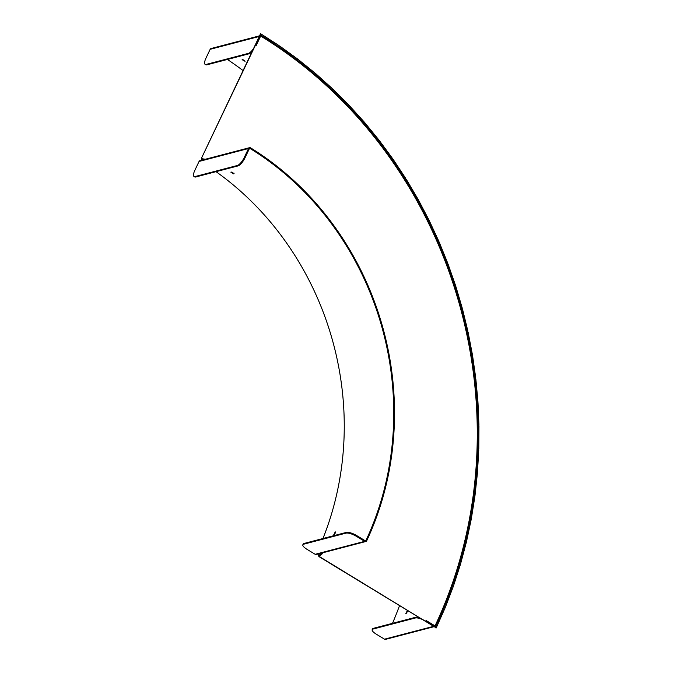 <?xml version="1.0" encoding="UTF-8"?>
<svg xmlns="http://www.w3.org/2000/svg" width="673" height="673" viewBox="0 0 673 673"><rect width="100%" height="100%" fill="white"/><g stroke="black" fill="none" stroke-linecap="round" stroke-linejoin="round"><path stroke-width="1.01" d="M321.862 553.021A10.145 3.331 118.8 0 1 318.489 555.562A1.691 0.471 -157.1 0 0 318.337 555.671A1.691 0.471 -157.1 0 0 319.187 556.512L319.532 556.706M319.28 553.702L318.489 555.562L319.187 555.94A10.145 3.331 -61.2 0 0 323.183 552.676M319.187 555.94L319.885 556.613M319.448 556.899L435.01 627.152L319.801 556.807M444.449 606.558L445.265 607.214A1.691 0.454 20.9 0 0 445.425 607.096A1.691 0.454 20.9 0 0 444.55 606.314A436.676 393.806 -104.7 0 1 444.247 607.038A1.691 0.488 23.9 0 1 445.089 607.904L436.205 627.934A1.691 0.488 23.9 0 1 436.045 628.044L435.187 627.261M452.576 585.224L453.409 585.804A1.691 0.421 17.9 0 0 453.56 585.695A1.691 0.421 17.9 0 0 452.66 584.988A436.676 393.806 -104.7 0 1 452.399 585.737A1.691 0.454 20.9 0 1 453.274 586.528L445.425 607.096M459.617 563.385L460.61 563.781L459.684 563.166A436.676 393.806 -104.7 0 1 459.457 563.924A1.691 0.421 17.9 0 1 460.366 564.63L453.56 585.695M465.539 541.1L466.54 541.429L465.59 540.89A436.676 393.806 -104.7 0 1 465.405 541.664L466.339 542.287L460.61 563.781M470.334 518.429L471.336 518.69L470.368 518.235A436.676 393.806 -104.7 0 1 470.225 519.026L471.176 519.556L466.54 541.429M473.985 495.446L474.987 495.639L474.011 495.269A436.676 393.806 -104.7 0 1 473.901 496.068L474.869 496.514L471.336 518.69M476.476 472.21L477.468 472.337L476.492 472.059A436.676 393.806 -104.7 0 1 476.425 472.858L477.401 473.228L474.987 495.639M477.872 448.815L478.789 448.866L477.805 448.672A436.676 393.806 -104.7 0 1 477.78 449.48L478.764 449.757L477.468 472.337M478.023 425.286L478.949 425.286L477.965 425.176A436.676 393.806 -104.7 0 1 477.973 425.984L478.957 426.186L478.789 448.866M477.006 401.722L477.931 401.672L476.947 401.638A436.676 393.806 -104.7 0 1 477.006 402.446L477.99 402.563L478.949 425.286M474.818 378.192L475.744 378.083L474.776 378.133A436.676 393.806 -104.7 0 1 474.869 378.941L475.845 378.975L477.931 401.672M471.445 354.755L472.396 354.595L471.445 354.721A436.676 393.806 -104.7 0 1 471.58 355.529L472.547 355.479L475.744 378.083M260.064 34.819L201.378 158.407L260.333 34.903A1.691 0.522 -57.2 0 0 260.544 33.667L278.824 45.444A1.691 0.522 -57.2 0 1 278.622 46.681A436.676 393.806 -104.7 0 1 279.261 47.118A1.691 0.496 -54.1 0 0 279.547 45.932L297.264 58.753A1.691 0.496 -54.1 0 1 296.986 59.939A436.676 393.806 -104.7 0 1 297.609 60.41A1.691 0.463 -51.1 0 0 297.962 59.283L315.073 73.096A1.691 0.463 -51.1 0 1 314.712 74.223A436.676 393.806 -104.7 0 1 315.317 74.737A1.691 0.429 -48.1 0 0 315.738 73.668L332.184 88.441A1.691 0.429 -48.1 0 1 331.755 89.509A436.676 393.806 -104.7 0 1 332.336 90.056L332.824 89.038L348.555 104.727L348.067 105.737A436.676 393.806 -104.7 0 1 348.614 106.317L349.161 105.367L364.135 121.922L363.588 122.873A436.676 393.806 -104.7 0 1 364.11 123.479L364.716 122.595L378.891 139.967L378.285 140.85A436.676 393.806 -104.7 0 1 378.781 141.481L379.437 140.665L392.763 158.811L392.107 159.627A436.676 393.806 -104.7 0 1 392.569 160.292L393.276 159.543L405.718 178.395L405.02 179.144A436.676 393.806 -104.7 0 1 405.44 179.834L406.198 179.153L417.723 198.67L416.974 199.351A436.676 393.806 -104.7 0 1 417.369 200.058L418.16 199.452L428.735 219.575L427.944 220.172A436.676 393.806 -104.7 0 1 428.306 220.904L429.13 220.374L438.72 241.035L437.896 241.565A436.676 393.806 -104.7 0 1 438.216 242.314L439.074 241.859L447.654 263.008L446.796 263.454A436.676 393.806 -104.7 0 1 447.082 264.22L447.974 263.85L455.512 285.411L454.62 285.789A436.676 393.806 -104.7 0 1 454.872 286.563L455.789 286.269L462.267 308.192L461.35 308.486A436.676 393.806 -104.7 0 1 461.56 309.269L466.961 331.486L467.903 331.267L466.995 331.486A436.676 393.806 -104.7 0 1 467.138 332.285L468.088 332.151L472.396 354.595M205.29 159.257A10.145 3.129 -152.1 0 0 201.875 159.047L201.496 159.753A10.145 3.129 27.9 0 1 203.557 159.711M201.378 158.407L202.035 160.115M201.917 160.14L201.496 159.753M201.732 158.315L201.875 159.047L201.732 158.315L202.657 158.937M259.98 34.996L278.622 46.681M260.131 34.458L260.358 33.65A1.691 0.522 -57.2 0 1 260.544 33.667M278.992 46.933L279.354 45.915A1.691 0.496 -54.1 0 1 279.547 45.932M297.357 60.217L297.769 59.266A1.691 0.463 -51.1 0 1 297.962 59.283M315.082 74.543L315.544 73.643A1.691 0.429 -48.1 0 1 315.738 73.668M332.126 89.854L332.824 89.038M348.429 106.124L349.161 105.367M363.95 123.294L364.716 122.595M378.731 141.263L379.437 140.665M392.46 160.132L393.276 159.543M405.356 179.691L406.198 179.153M417.302 199.94L418.16 199.452M428.255 220.811L429.13 220.374M438.224 242.23L439.074 241.859M447.099 264.169L447.974 263.85M461.56 309.269L462.502 309.058L467.903 331.267M444.247 607.038L435.364 627.059A1.691 0.488 23.9 0 1 436.205 627.934M454.864 286.547L455.789 286.269M434.178 626.647L385.629 639.35A1.691 1.523 -104.7 0 1 384.502 639.173L376.283 634.176A8.455 2.49 25.4 0 1 372.177 629.625A8.455 2.49 25.4 0 1 372.96 629.078L415.376 617.982A8.455 2.49 25.4 0 1 425.765 621.229L433.992 626.226A1.691 1.523 75.3 0 0 436.062 625.596A436.676 393.806 75.3 0 0 261.713 35.745A1.691 1.523 75.3 0 0 259.643 36.367L255.479 45.125A8.455 2.675 121.3 0 1 248.48 53.344L206.064 64.448A8.455 2.675 121.3 0 1 205.139 64.372A8.455 2.675 121.3 0 1 205.997 58.071L210.153 49.314A1.691 1.523 -104.7 0 1 211.095 48.515L259.593 35.82M205.139 64.372L205.82 64.785A8.455 2.675 -58.7 0 0 206.754 64.86L249.17 53.764A8.455 2.675 -58.7 0 0 252.072 51.653M372.96 629.078L373.305 628.355A8.455 2.49 -154.6 0 0 372.522 628.893L372.177 629.625M373.305 628.355L415.729 617.25L415.376 617.982M419.161 617.52A8.455 2.49 -154.6 0 0 415.729 617.25M255.479 45.125L256.169 45.537L260.325 36.779A0.85 0.766 -104.7 0 1 261.36 36.468A435.835 393.049 -104.7 0 1 435.372 625.183A0.85 0.766 -104.7 0 1 434.337 625.495L426.118 620.498L425.765 621.229M407.325 611.833L405.844 613.507L407.392 610.529L407.325 611.833M407.527 611.134L406.416 613.263M244.307 60.309L245.073 61.319L242.129 59.678L244.307 60.309M242.827 59.611L244.753 60.688M227.44 59.451A435.835 393.049 -104.7 0 1 243.096 70.564M399.56 605.599A435.835 393.049 -104.7 0 1 392.502 623.333M194.968 176.578A8.455 2.675 121.3 0 1 194.043 176.503A8.455 2.675 121.3 0 1 194.901 170.202L199.057 161.453A1.691 1.523 -104.7 0 1 199.999 160.645L249.481 147.698A1.691 1.523 75.3 0 0 248.539 148.497L244.383 157.255A8.455 2.675 121.3 0 1 237.384 165.482L194.968 176.578L195.65 176.999L238.065 165.894A8.455 2.675 -58.7 0 0 245.073 157.675L249.229 148.918A0.85 0.766 -104.7 0 1 250.263 148.607A290.551 262.033 -104.7 0 1 366.045 540.31A0.85 0.766 -104.7 0 1 365.01 540.621L356.783 535.624A8.455 2.49 -154.6 0 0 346.393 532.385L346.048 533.117A8.455 2.49 25.4 0 1 356.438 536.356L364.665 541.353A1.691 1.523 75.3 0 0 366.726 540.722A291.401 262.79 75.3 0 0 250.617 147.875A1.691 1.523 75.3 0 0 249.481 147.698M194.043 176.503L194.724 176.923A8.455 2.675 -58.7 0 0 195.65 176.999M365.784 541.529L316.293 554.476A1.691 1.523 -104.7 0 1 315.174 554.3L306.955 549.303A8.455 2.49 25.4 0 1 302.85 544.751A8.455 2.49 25.4 0 1 303.632 544.213L346.048 533.117M303.632 544.213L303.977 543.481A8.455 2.49 -154.6 0 0 303.195 544.02L302.85 544.751M303.977 543.481L346.393 532.385M335.204 533.167L333.732 534.842L335.255 531.855L335.204 533.167M335.398 532.452L334.296 534.606M232.993 172.818L233.733 173.878L230.839 172.145L232.993 172.818M231.504 172.078L233.472 173.255M216.033 171.665A290.551 262.033 -104.7 0 1 322.947 538.518M319.852 555.688L319.54 556.42M444.55 606.314L452.399 585.737M452.66 584.988L459.457 563.924M459.684 563.166L465.405 541.664M465.59 540.89L470.225 519.026M470.368 518.235L473.901 496.068M474.011 495.269L476.425 472.858M476.492 472.059L477.78 449.48M477.805 448.672L477.973 425.984M477.965 425.176L477.006 402.446M476.947 401.638L474.869 378.941M474.776 378.133L471.58 355.529M471.445 354.721L467.138 332.285M461.35 308.486L454.872 286.563M454.62 285.789L447.082 264.22M446.796 263.454L438.216 242.314M437.896 241.565L428.306 220.904M427.944 220.172L417.369 200.058M416.974 199.351L405.44 179.834M405.02 179.144L392.569 160.292M392.107 159.627L378.781 141.481M378.285 140.85L364.11 123.479M363.588 122.873L348.614 106.317M348.067 105.737L332.336 90.056M331.755 89.509L315.317 74.737M314.712 74.223L297.609 60.41M296.986 59.939L279.261 47.118M206.754 64.86L206.064 64.448M210.153 49.314L259.643 36.367L260.325 36.779M248.48 53.344L249.17 53.764M384.502 639.173L433.992 626.226M436.062 625.596L435.372 625.183M199.057 161.453L248.539 148.497L249.229 148.918M237.384 165.482L238.065 165.894M245.073 157.675L244.383 157.255M315.174 554.3L364.665 541.353M356.438 536.356L356.783 535.624M366.726 540.722L364.951 540.596M250.263 148.607L249.254 148.868M318.337 555.671L319.153 553.728M233.733 173.878L234.145 173.197"/></g></svg>
